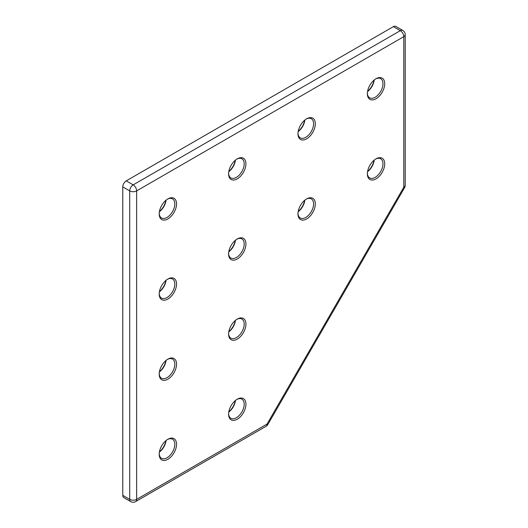 <?xml version="1.0" encoding="UTF-8"?>
<svg xmlns="http://www.w3.org/2000/svg" width="528" height="528" viewBox="0 0 528 528"><rect width="100%" height="100%" fill="white"/><g stroke="black" fill="none" stroke-linecap="round" stroke-linejoin="round"><path stroke-width="0.79" d="M167.878 279.022L167.878 279.022A12.263 7.082 -60 0 1 176.55 284.031A12.263 7.082 -60 0 1 167.878 299.053A12.263 7.082 -60 0 1 159.199 294.043A12.263 7.082 -60 0 1 167.878 279.022L167.878 279.022M159.212 293.522A11.042 6.376 120 0 0 161.489 298.096A11.042 6.376 120 0 0 167.006 297.548A11.042 6.376 120 0 0 174.22 287.819A11.042 6.376 120 0 0 172.531 278.975A11.042 6.376 120 0 0 167.429 279.292M159.423 291.654A12.263 7.082 120 0 0 165.917 280.414M166.069 280.282A11.042 6.376 -60 0 1 159.39 291.845M167.878 439.263L167.878 439.263A12.263 7.082 -60 0 1 176.55 444.272A12.263 7.082 -60 0 1 167.878 459.294A12.263 7.082 -60 0 1 159.199 454.285A12.263 7.082 -60 0 1 167.878 439.263L167.878 439.263M159.212 453.763A11.042 6.376 120 0 0 161.489 458.337A11.042 6.376 120 0 0 167.006 457.789A11.042 6.376 120 0 0 174.22 448.061A11.042 6.376 120 0 0 172.531 439.217A11.042 6.376 120 0 0 167.429 439.534M159.423 451.895A12.263 7.082 120 0 0 165.917 440.656M166.069 440.524A11.042 6.376 -60 0 1 159.39 452.093M167.878 198.904L167.878 198.898A12.263 7.082 -60 0 1 176.55 203.907A12.263 7.082 -60 0 1 167.878 218.929A12.263 7.082 -60 0 1 159.199 213.926A12.263 7.082 -60 0 1 167.878 198.904A12.263 7.082 -60 0 1 167.878 198.898M159.212 213.404A11.042 6.376 120 0 0 161.489 217.978A11.042 6.376 120 0 0 167.006 217.43A11.042 6.376 120 0 0 174.22 207.702A11.042 6.376 120 0 0 172.531 198.858A11.042 6.376 120 0 0 167.429 199.168M159.423 211.53A12.263 7.082 120 0 0 165.917 200.29M166.069 200.165A11.042 6.376 -60 0 1 159.39 211.728M237.263 238.96L237.263 238.96A12.263 7.082 -60 0 1 245.936 243.969A12.263 7.082 -60 0 1 237.263 258.991A12.263 7.082 -60 0 1 228.591 253.981A12.263 7.082 -60 0 1 237.263 238.96L237.263 238.96M228.598 253.466A11.042 6.376 120 0 0 230.875 258.034A11.042 6.376 120 0 0 236.392 257.492A11.042 6.376 120 0 0 243.606 247.764A11.042 6.376 120 0 0 241.916 238.913A11.042 6.376 120 0 0 236.815 239.23M228.815 251.592A12.263 7.082 120 0 0 235.303 240.352M235.455 240.227A11.042 6.376 -60 0 1 228.776 251.79M237.263 399.201L237.263 399.201A12.263 7.082 -60 0 1 245.936 404.21A12.263 7.082 -60 0 1 237.263 419.232A12.263 7.082 -60 0 1 228.591 414.229A12.263 7.082 -60 0 1 237.263 399.201L237.263 399.201M228.598 413.708A11.042 6.376 120 0 0 230.875 418.282A11.042 6.376 120 0 0 236.392 417.734A11.042 6.376 120 0 0 243.606 408.005A11.042 6.376 120 0 0 241.916 399.155A11.042 6.376 120 0 0 236.815 399.472M228.815 411.833A12.263 7.082 120 0 0 235.303 400.594M235.455 400.468A11.042 6.376 -60 0 1 228.776 412.031M237.263 319.084L237.263 319.084A12.263 7.082 -60 0 1 245.936 324.093A12.263 7.082 -60 0 1 237.263 339.115A12.263 7.082 -60 0 1 228.591 334.105A12.263 7.082 -60 0 1 237.263 319.084L237.263 319.084M228.598 333.584A11.042 6.376 120 0 0 230.875 338.158A11.042 6.376 120 0 0 236.392 337.61A11.042 6.376 120 0 0 243.606 327.881A11.042 6.376 120 0 0 241.916 319.037A11.042 6.376 120 0 0 236.815 319.354M228.815 331.716A12.263 7.082 120 0 0 235.303 320.47M235.455 320.344A11.042 6.376 -60 0 1 228.776 331.907M167.878 359.146L167.878 359.146A12.263 7.082 -60 0 1 176.55 364.148A12.263 7.082 -60 0 1 167.878 379.17A12.263 7.082 -60 0 1 159.199 374.167A12.263 7.082 -60 0 1 167.878 359.146L167.878 359.146M159.212 373.646A11.042 6.376 120 0 0 161.489 378.22A11.042 6.376 120 0 0 167.006 377.672A11.042 6.376 120 0 0 174.22 367.943A11.042 6.376 120 0 0 172.531 359.099A11.042 6.376 120 0 0 167.429 359.41M159.423 371.771A12.263 7.082 120 0 0 165.917 360.532M166.069 360.406A11.042 6.376 -60 0 1 159.39 371.969M298.201 211.537A12.263 7.082 120 0 0 304.689 200.29M304.841 200.165A11.042 6.376 -60 0 1 298.162 211.728M306.649 198.904L306.649 198.904A12.263 7.082 -60 0 1 315.322 203.907A12.263 7.082 -60 0 1 306.649 218.935A12.263 7.082 -60 0 1 297.977 213.926A12.263 7.082 -60 0 1 306.649 198.904L306.649 198.904M297.983 213.404A11.042 6.376 120 0 0 300.26 217.978A11.042 6.376 120 0 0 305.778 217.43A11.042 6.376 120 0 0 312.992 207.702A11.042 6.376 120 0 0 311.302 198.858A11.042 6.376 120 0 0 306.2 199.175M376.035 158.842L376.035 158.842A12.263 7.082 -60 0 1 384.707 163.852A12.263 7.082 -60 0 1 376.035 178.873A12.263 7.082 -60 0 1 367.363 173.864A12.263 7.082 -60 0 1 376.035 158.842L376.035 158.842M367.376 173.342A11.042 6.376 120 0 0 369.646 177.916A11.042 6.376 120 0 0 375.164 177.368A11.042 6.376 120 0 0 382.378 167.64A11.042 6.376 120 0 0 380.688 158.796A11.042 6.376 120 0 0 375.586 159.113M367.587 171.475A12.263 7.082 120 0 0 374.075 160.235M374.227 160.103A11.042 6.376 -60 0 1 367.554 171.666M376.035 78.718L376.035 78.718A12.263 7.082 -60 0 1 384.707 83.728A12.263 7.082 -60 0 1 376.035 98.749A12.263 7.082 -60 0 1 367.363 93.746A12.263 7.082 -60 0 1 376.035 78.718L376.035 78.718M367.376 93.225A11.042 6.376 120 0 0 369.646 97.799A11.042 6.376 120 0 0 375.164 97.251A11.042 6.376 120 0 0 382.378 87.523A11.042 6.376 120 0 0 380.688 78.672A11.042 6.376 120 0 0 375.586 78.989M367.587 91.351A12.263 7.082 120 0 0 374.075 80.111M374.227 79.985A11.042 6.376 -60 0 1 367.554 91.549M306.649 118.78L306.649 118.78A12.263 7.082 -60 0 1 315.322 123.79A12.263 7.082 -60 0 1 306.649 138.811A12.263 7.082 -60 0 1 297.977 133.802A12.263 7.082 -60 0 1 306.649 118.78L306.649 118.78M297.983 133.28A11.042 6.376 120 0 0 300.26 137.854A11.042 6.376 120 0 0 305.778 137.306A11.042 6.376 120 0 0 312.992 127.578A11.042 6.376 120 0 0 311.302 118.734A11.042 6.376 120 0 0 306.2 119.051M298.201 131.413A12.263 7.082 120 0 0 304.689 120.173M304.841 120.041A11.042 6.376 -60 0 1 298.162 131.611M237.263 158.842L237.263 158.842A12.263 7.082 -60 0 1 245.936 163.852A12.263 7.082 -60 0 1 237.263 178.873A12.263 7.082 -60 0 1 228.591 173.864A12.263 7.082 -60 0 1 237.263 158.842L237.263 158.842M228.598 173.342A11.042 6.376 120 0 0 230.875 177.916A11.042 6.376 120 0 0 236.392 177.368A11.042 6.376 120 0 0 243.606 167.64A11.042 6.376 120 0 0 241.916 158.796A11.042 6.376 120 0 0 236.815 159.113M228.815 171.475A12.263 7.082 120 0 0 235.303 160.228M235.455 160.103A11.042 6.376 -60 0 1 228.776 171.666M122.773 186.886L122.773 495.35L129.71 499.356L129.71 190.892L122.773 186.886A4.904 2.831 -60 0 1 126.245 180.873L133.181 184.879L400.316 30.65L393.38 26.644L126.245 180.873M393.38 26.644A4.904 2.831 -60 0 1 395.835 26.4L402.772 30.406A4.904 2.831 -60 0 0 400.316 30.65A4.904 2.831 60 0 1 403.788 36.656L136.653 190.892L136.653 499.356L267.049 424.07L403.788 187.229L403.788 36.656A4.904 2.831 0 0 0 405.227 34.657A4.904 4.904 0 0 0 402.772 30.406M130.726 501.6A4.904 4.904 0 0 0 135.637 501.6A4.904 2.831 -120 0 0 136.653 499.356A4.904 2.831 0 0 1 129.71 499.356A4.904 2.831 -60 0 0 130.726 501.6L123.79 497.594A4.904 2.831 -60 0 1 122.773 495.35M129.71 190.892A4.904 2.831 -60 0 1 133.181 184.879A4.904 2.831 60 0 1 136.653 190.892A4.904 2.831 0 0 1 129.71 190.892M267.828 424.519L267.049 424.07A4.904 2.831 60 0 1 266.033 426.314A4.904 4.904 0 0 0 267.828 424.519L404.567 187.678A4.904 4.904 0 0 0 405.227 185.222L405.227 34.657M405.227 185.222A4.904 2.831 0 0 1 403.788 187.229L404.567 187.678M135.637 501.6L266.033 426.314"/></g></svg>
